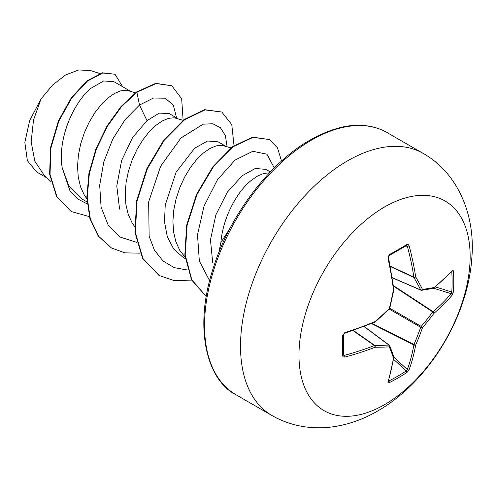 <?xml version="1.0" encoding="UTF-8"?>
<svg xmlns="http://www.w3.org/2000/svg" width="497" height="497" viewBox="0 0 497 497"><rect width="100%" height="100%" fill="white"/><g stroke="black" fill="none" stroke-linecap="round" stroke-linejoin="round"><path stroke-width="0.75" d="M388.592 380.739L388.809 381.013A1.298 0.727 63.3 0 1 389.281 382.659L388.02 382.802L387.927 381.988A242.02 127.021 -115.8 0 0 393.45 357.859A241.877 63.119 -132.4 0 0 389.288 346.856A241.877 87.46 -159.2 0 1 375.055 347.235A242.02 151.374 -175.5 0 1 344.806 357.094L343.079 356.834L342.601 355.703A241.598 75.488 -103.4 0 0 342.601 335.494L344.806 332.655A242.02 127.021 -4.2 0 0 375.055 321.571A241.877 169.595 -27.7 0 0 389.288 308.544A241.877 169.595 -92.3 0 0 393.45 289.708A242.02 127.021 -115.8 0 0 387.927 257.974L389.281 254.644A241.598 75.488 -16.6 0 0 398.24 249.606A241.598 75.488 -16.6 0 0 406.788 244.536A1.298 0.795 58.6 0 1 406.546 245.512L406.639 245.475M388.809 381.013A240.306 181.275 24.3 0 0 406.223 370.961L407.329 369.538A240.722 150.566 -124.5 0 0 413.883 344.93A1.298 0.665 -63.3 0 1 413.951 344.489A240.585 192.898 -99.6 0 0 420.704 327.256A1.298 0.646 -60 0 1 421.201 326.399A240.585 192.898 -20.4 0 0 432.744 311.936A1.298 0.665 -56.7 0 1 433.092 311.656A240.722 150.566 4.5 0 0 451.133 293.677L451.804 292.006A1.298 0.77 3.4 0 0 453.463 291.702L452.208 295.088A242.02 151.374 -175.5 0 1 434.074 313.16A241.877 193.936 159.6 0 1 422.469 327.703A241.877 193.936 80.4 0 1 415.678 345.024A242.02 151.374 55.5 0 1 409.093 369.768L406.788 372.551A241.598 182.25 -155.7 0 1 398.24 377.819A241.598 182.25 -155.7 0 1 389.281 382.659M384.56 404.645A121.038 69.878 -60 0 1 298.977 355.231A121.038 69.878 -60 0 1 384.56 206.994A121.038 69.878 -60 0 1 470.143 256.409A121.038 69.878 -60 0 1 384.56 404.645M406.788 244.536L408.317 244.549L409.093 245.754A242.02 151.374 55.5 0 1 415.678 276.872A241.877 87.46 39.2 0 1 422.469 289.391A241.877 63.119 12.4 0 0 434.074 287.496A242.02 127.021 -4.2 0 0 452.208 270.648L453.134 270.436L453.463 271.486A241.598 182.25 35.7 0 1 453.761 281.662A241.598 182.25 35.7 0 1 453.463 291.702M130.301 91.137L113.937 81.694L103.637 80.961L90.939 88.298C72.966 103.127 57.422 139.614 62.168 167.682L69.002 186.325L81.551 198.763L87.025 201.919M135.426 92.79L126.493 90.243L120.796 90.821L114.49 93.448L107.868 98.071L101.251 104.538L94.939 112.626L89.243 122.076L84.434 132.544L80.756 143.658L78.402 155.039L77.532 166.265L78.222 176.957L80.508 186.717L84.366 195.215L86.869 198.912M177.988 118.671L169.185 113.589L159.326 113.086L147 120.665L132.581 137.526L121.61 160.55L116.776 185.94L119.584 209.125M183.113 120.324L174.18 117.777L168.483 118.348L162.171 120.982L155.555 125.598L148.932 132.065L142.627 140.16L136.93 149.603L132.121 160.071L128.437 171.192L126.089 182.567L125.213 193.799L125.903 204.484L128.195 214.244L132.047 222.749L134.55 226.446M225.669 146.199L218.121 141.838L207.578 140.999L194.687 148.193L176.081 172.204L165.228 205.131L164.488 221.786L167.327 236.852L173.677 249.028L183.176 257.427L185.219 258.614M230.956 147.901L221.861 145.304L216.164 145.876L209.858 148.51L203.236 153.132L196.613 159.593L190.308 167.688L184.611 177.131L179.802 187.599L176.124 198.719L173.77 210.094L172.894 221.327L173.59 232.012L175.876 241.778L179.734 250.277L185.052 257.204M270.306 171.968L265.802 169.371L255.303 168.471L242.275 175.665L227.396 192.103L215.872 214.847L210.461 239.889L212.728 262.776M269.48 172.832L263.845 173.41L257.539 176.037L250.917 180.66C236.466 192.389 222.799 218.189 220.892 242.493A58.789 33.939 120 0 0 219.332 251.314M46.904 177.895L36.697 171.999L27.372 160.705L24.85 142.434L29.658 120.578L41.015 99.021L52.595 85.012L65.672 74.929L78.7 69.953L90.324 70.549M41.015 99.021L33.529 119.97L31.162 141.707L34.802 161.19L44.444 175.665L50.887 181.492M147 120.665L139.495 105.035L153.505 98.033L165.277 98.207L173.323 105.184L176.59 117.864M87.186 203.913L77.532 198.875L69.971 190.805L62.168 167.682M136.594 242.337L120.317 237.1L108.122 224.948L101.084 207.063L99.692 185.263L103.83 161.792L112.751 139.092L125.194 119.504L139.495 105.035L136.88 92.231L156.151 83.564L171.813 85.764L181.672 98.804L183.132 120.305M89.348 216.605L71.357 211.573L56.962 196.75L50.029 174.428L50.924 147.944L58.814 121.15L71.841 97.822L87.447 81.092L102.742 73.016L114.993 74.239L122.641 86.714M136.482 92.001L120.97 106.575L106.985 126.083L95.933 148.957L88.944 173.341L86.82 197.241L89.932 218.711L98.207 236.019L111.527 248.009L98.605 236.249L90.33 218.941L87.217 197.471L89.342 173.571L96.331 149.187L107.383 126.313L121.367 106.805L136.88 92.231L136.482 92.001L155.754 83.334L171.813 85.764M71.158 211.461L56.565 196.52L49.632 174.198L50.526 147.715L58.416 120.92L71.444 97.592L87.05 80.868L102.345 72.786L114.993 74.239M230.08 228.191L220.892 242.493M227.172 147.087L225.377 135.687L220.444 127.71L212.834 123.759L203.186 124.175L180.97 137.998L160.674 166.147L148.665 201.819L149.131 236.237L154.474 250.252L162.991 260.937L174.254 267.653L187.636 270.033M274.269 167.936L266.932 154.213L252.836 151.281L235.019 160.115L217.481 179.734L204.043 206.106L197.495 234.789L199.347 261.055L209.622 280.73M111.527 248.009L124.89 252.855L140.079 253.172M234.025 145.571L231.776 124.641L221.83 112.036L204.975 109.905L184.561 119.758L164.147 140.353L147.298 168.825L137.023 201.099L135.352 232.521L142.981 258.57L159.214 275.543L174.354 280.668L191.674 280.091M281.532 161.078L277.5 147.889L269.504 139.564L253.079 137.352L233.161 146.727L213.35 166.855L197.11 194.221L187.145 224.973L185.188 254.843L191.799 279.774L206.255 296.498M221.83 112.036L204.578 109.675L184.163 119.528L163.749 140.129L146.901 168.601L136.625 200.869L134.954 232.292L142.583 258.341L159.015 275.425M269.504 139.564L252.625 137.135L232.652 146.584L212.803 166.824L196.563 194.315L186.661 225.172L184.834 255.079L191.606 279.954L206.249 296.523M421.201 290.242A1.298 0.745 -66.6 0 1 420.959 290.211A1.298 0.745 -66.6 0 1 420.704 289.956A1.298 0.938 -26.7 0 0 422.469 289.391A1.298 1.019 -97.6 0 1 421.201 290.242M392.239 277.649L420.704 289.956A240.585 86.994 -140.8 0 0 413.951 277.506A1.298 0.696 -65 0 1 413.883 277.146A1.298 0.621 -8.7 0 0 415.678 276.872A1.298 0.876 -30.1 0 1 413.951 277.506L390.244 266.46M390.17 266.094L413.883 277.146A240.722 150.566 -124.5 0 0 407.329 246.189L406.223 245.586M343.34 355.106L343.328 334.848C344.03 333.972 341.979 335.661 344.62 333.288L374.813 322.224A1.298 1.298 0 0 0 375.154 322.013L389.375 309.004A1.298 1.298 0 0 0 389.729 308.395L393.885 289.577A1.298 1.298 0 0 0 393.897 289.173L388.381 256.725M343.228 354.69L344.309 355.349A240.722 150.566 4.5 0 0 374.39 345.545A1.298 0.696 -55 0 1 374.738 345.427A240.585 86.994 20.8 0 0 388.896 345.048A1.298 0.745 -53.4 0 1 389.244 345.142A1.298 0.745 -53.4 0 1 389.393 345.334A1.298 1.019 -22.4 0 1 389.667 345.688A1.298 1.298 0 0 0 389.244 345.142L364.152 326.492M387.927 381.988A1.298 0.963 17.6 0 0 388.35 381.51L393.891 357.318A1.298 0.876 8.7 0 0 393.879 357.082M393.835 356.703A1.298 1.075 -18.9 0 1 393.45 357.859A1.298 0.876 8.7 0 0 393.891 357.318A1.298 1.298 0 0 0 393.835 356.703L389.667 345.688A1.298 1.019 -22.4 0 1 389.288 346.856A1.298 0.938 -93.3 0 0 388.896 345.048L364.003 326.548M393.581 359.275L406.223 370.961A1.298 0.77 56.6 0 1 406.788 372.551M393.904 357.132L407.329 369.538A1.298 0.926 20 0 0 409.093 369.768M371.483 323.603L413.883 344.93A1.298 0.857 10.1 0 0 415.678 345.024A1.298 0.491 23.6 0 1 413.951 344.489L372.004 323.392M352.963 330.536L374.39 345.545A1.298 0.621 -111.3 0 1 375.055 347.235A1.298 0.876 -89.9 0 0 374.738 345.427L353.317 330.418M389.269 309.109L420.704 327.256A1.298 0.441 19.2 0 0 422.469 327.703A1.298 0.441 40.8 0 0 421.201 326.399L389.76 308.252M344.806 357.094A1.298 0.497 -104.9 0 0 344.309 355.349L343.352 353.858M393.5 286.16L432.744 311.936A1.298 0.491 36.4 0 1 434.074 313.16A1.298 0.857 49.9 0 0 433.092 311.656L393.425 285.595M342.601 355.703A1.298 0.795 1.4 0 0 343.328 355.013M342.601 335.494A1.298 0.696 -1.3 0 0 343.328 334.848M433.67 288.254L451.133 293.677A1.298 0.926 40 0 1 452.208 295.088M344.806 332.655A1.298 0.454 72.4 0 1 344.62 333.288M375.154 322.013L375.055 321.571A1.298 0.596 67.2 0 1 374.813 322.224M435.366 286.899L451.804 292.006A240.306 181.275 -144.3 0 0 452.096 282.023A240.306 181.275 -144.3 0 0 451.804 271.902A1.298 0.727 -3.3 0 0 453.463 271.486M451.506 271.319L452.009 271.25A1.298 0.963 -137.6 0 0 452.208 270.648M389.729 308.395A1.298 0.36 14.2 0 1 389.288 308.544A1.298 0.36 45.8 0 1 389.375 309.004M433.614 288.26A1.298 0.876 -128.7 0 0 433.825 288.148A1.298 0.876 -128.7 0 0 434.074 287.496A1.298 1.075 -101.1 0 1 433.266 288.409A1.298 1.298 0 0 0 433.825 288.148L452.009 271.25M393.897 289.173A1.298 0.596 -7.2 0 1 393.45 289.708L393.885 289.577M387.927 257.974A1.298 0.454 -12.4 0 0 388.381 257.489C389.12 254.017 388.685 256.638 389.083 255.595L389.083 255.595A1.298 0.696 61.3 0 0 389.281 254.644M405.564 246.108L407.329 246.189A1.298 0.497 -15.1 0 0 409.093 245.754M271.853 415.449A151.293 87.348 -60 0 1 248.662 294.212A151.293 87.348 -60 0 1 347.502 160.891A151.293 87.348 -60 0 1 423.146 153.399L387.163 132.618A151.293 87.348 120 0 0 311.513 140.111A151.293 87.348 120 0 0 212.679 273.437A151.293 87.348 120 0 0 235.87 394.668L271.853 415.449C281.358 420.916 291.565 424.581 302.48 426.445C311.917 428.029 321.503 428.234 331.232 427.047C347.322 424.991 362.829 419.623 377.763 410.951C428.52 381.926 467.913 317.192 471.839 257.9C475.486 214.623 457.619 172.857 423.146 153.399M451.804 271.902L451.462 271.847M389.083 255.595L406.546 245.512M235.87 394.668C207.541 380.603 192.712 328.989 213.735 266.616C230.347 214.213 270.362 162.283 310.221 139.986C331.021 128.437 349.453 123.672 365.519 125.679C373.564 126.592 380.783 128.903 387.163 132.618M99.791 73.531L90.342 70.487M71.357 211.573L70.959 211.343M158.816 275.313L159.214 275.543M392.263 277.804L420.959 290.211A1.298 1.298 0 0 0 421.642 290.304L433.266 288.409M388.157 381.044L388.35 381.51"/></g></svg>
